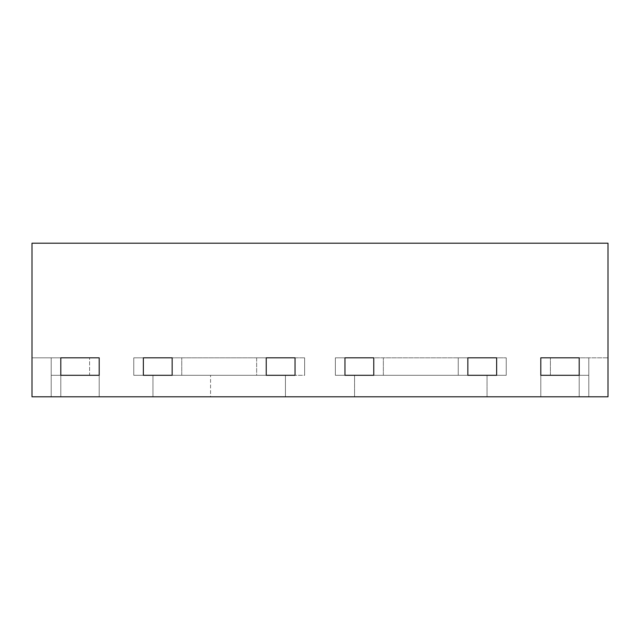 <?xml version="1.0" encoding="UTF-8"?>
<svg xmlns="http://www.w3.org/2000/svg" width="640" height="640" viewBox="0 0 640 640"><rect width="100%" height="100%" fill="white"/><g stroke="black" fill="none" stroke-linecap="round" stroke-linejoin="round"><path stroke-width="0.48" stroke-dasharray="3.2 2.4" d="M89.6 357.824L51.2 357.824L60.8 357.824L60.8 375.296L51.2 375.296L51.2 357.824L32 357.824L99.2 357.824L32 357.824L99.2 357.824L32 357.824L60.8 357.824L32 357.824L51.2 357.824L51.2 375.296L99.2 375.296L99.2 357.824L60.8 357.824L60.8 375.296L51.2 375.296L51.2 357.824L51.2 375.296L99.2 375.296L51.2 375.296L51.2 357.824L51.2 396.8L51.2 357.824L51.2 396.8L32 396.8L51.2 396.8L51.2 375.296L60.8 375.296L60.8 357.824L60.8 375.296L99.2 375.296L60.8 375.296L60.8 357.824L60.8 375.296L51.2 375.296L99.2 375.296L51.2 375.296L51.2 357.824L51.2 396.8L99.2 396.8L99.2 357.824L89.6 357.824L89.6 375.296L51.2 375.296L51.2 357.824L51.2 375.296L60.8 375.296L60.8 396.8L32 396.8L32 357.824L32 396.8L60.8 396.8L60.8 375.296L60.8 396.8L32 396.8L32 357.824L32 396.8L60.8 396.8L60.8 375.296L99.2 375.296L99.2 357.824L99.2 396.8L51.2 396.8L51.2 357.824L51.2 375.296L60.8 375.296L60.8 396.8L60.8 375.296L60.8 396.8L60.8 375.296L99.2 375.296L99.2 357.824L99.2 396.8L99.2 375.296L89.6 375.296L89.6 357.824M32 396.8L32 357.824L32 396.8L99.2 396.8L32 396.8L32 357.824L32 396.8L608 396.8L608 357.824L540.8 357.824L608 357.824L540.8 357.824L608 357.824L608 396.8L540.8 396.8L540.8 357.824L588.8 357.824L540.8 357.824L540.8 375.296L579.2 375.296L579.2 357.824L579.2 375.296L588.8 375.296L588.8 357.824L588.8 375.296L579.2 375.296L588.8 375.296L588.8 357.824L588.8 375.296L540.8 375.296L579.2 375.296L579.2 357.824L579.2 375.296L588.8 375.296L588.8 357.824L588.8 396.8L588.8 357.824L588.8 396.8L540.8 396.8L540.8 375.296L588.8 375.296L579.2 375.296L588.8 375.296L588.8 357.824L588.8 396.8L608 396.8L608 357.824L608 396.8L588.8 396.8L588.8 357.824L588.8 375.296L540.8 375.296L588.8 375.296L588.8 357.824L588.8 396.8L608 396.8L608 357.824L608 396.8L579.2 396.8L579.2 357.824L579.2 375.296L540.8 375.296L540.8 357.824L540.8 375.296L588.8 375.296L588.8 357.824L588.8 396.8L540.8 396.8L608 396.8L608 357.824L608 396.8L579.2 396.8L608 396.8L608 243.2L32 243.2L32 396.8L32 357.824L32 396.8L99.2 396.8L99.2 375.296L99.2 396.8L32 396.8L32 357.824L32 396.8L60.8 396.8L32 396.8L32 357.824L32 396.8L60.8 396.8L32 396.8L32 357.824L32 396.8L51.2 396.8L32 396.8M540.8 396.8L540.8 375.296L588.8 375.296L588.8 396.8L540.8 396.8L540.8 375.296L579.2 375.296L579.2 396.8L579.2 375.296L579.2 396.8L608 396.8L608 357.824L608 396.8L579.2 396.8L579.2 375.296L579.2 396.8L608 396.8L608 357.824L608 396.8L579.2 396.8L579.2 375.296L579.2 396.8L608 396.8L608 357.824L608 396.8L540.8 396.8L540.8 357.824L540.8 396.8L540.8 375.296L540.8 396.8L608 396.8L608 357.824L608 396.8L540.8 396.8M256.64 357.824L133.76 357.824L143.36 357.824L143.36 375.296L133.76 375.296L143.36 375.296L143.36 357.824L133.76 357.824L143.36 357.824L143.36 375.296L143.36 357.824L266.24 357.824L266.24 375.296L143.36 375.296L143.36 357.824L143.36 375.296L133.76 375.296L133.76 357.824L133.76 375.296L133.76 357.824L133.76 375.296L266.24 375.296L266.24 357.824L256.64 357.824L256.64 375.296L172.16 375.296L172.16 357.824L172.16 375.296L172.16 357.824L172.16 375.296L172.16 357.824L172.16 375.296L266.24 375.296L266.24 357.824L304.64 357.824L266.24 357.824L266.24 375.296L256.64 375.296L256.64 357.824M152.96 375.296L285.44 375.296L152.96 375.296L285.44 375.296L152.96 375.296L152.96 396.8L152.96 375.296L152.96 396.8L210.56 396.8L210.56 375.296L210.56 396.8L285.44 396.8L285.44 375.296L285.44 396.8L152.96 396.8L152.96 375.296M295.04 375.296L266.24 375.296L266.24 357.824L266.24 375.296L266.24 357.824L266.24 375.296L295.04 375.296L295.04 357.824L295.04 375.296L295.04 357.824L295.04 375.296L304.64 375.296L304.64 357.824L304.64 375.296L304.64 357.824L304.64 375.296L295.04 375.296L295.04 357.824L295.04 375.296M458.24 357.824L335.36 357.824L506.24 357.824L467.84 357.824L467.84 375.296L467.84 357.824L458.24 357.824L458.24 375.296L467.84 375.296L383.36 375.296L467.84 375.296L467.84 357.824L467.84 375.296L496.64 375.296L496.64 357.824L496.64 375.296L506.24 375.296L496.64 375.296L496.64 357.824L496.64 375.296L373.76 375.296L458.24 375.296L458.24 357.824M373.76 375.296L373.76 357.824L373.76 375.296L373.76 357.824L373.76 375.296L383.36 375.296L344.96 375.296L344.96 357.824L344.96 375.296L335.36 375.296L344.96 375.296L344.96 357.824L335.36 357.824L344.96 357.824L344.96 375.296L373.76 375.296L373.76 357.824M335.36 375.296L335.36 357.824L335.36 375.296L344.96 375.296L335.36 375.296L335.36 357.824L335.36 375.296M506.24 375.296L506.24 357.824L506.24 375.296L496.64 375.296L506.24 375.296L506.24 357.824L506.24 375.296M354.56 375.296L487.04 375.296L354.56 375.296L487.04 375.296L354.56 375.296L354.56 396.8L487.04 396.8L487.04 375.296L487.04 396.8L354.56 396.8L354.56 375.296M487.04 396.8L487.04 375.296L487.04 396.8L354.56 396.8L487.04 396.8M496.64 375.296L496.64 357.824M467.84 375.296L467.84 357.824M344.96 375.296L344.96 357.824L344.96 375.296M285.44 396.8L285.44 375.296L285.44 396.8L152.96 396.8L285.44 396.8M99.2 396.8L99.2 375.296L99.2 396.8L51.2 396.8L51.2 357.824L51.2 396.8L99.2 396.8M550.4 375.296L550.4 357.824L550.4 375.296M181.76 375.296L181.76 357.824L181.76 375.296M172.16 375.296L172.16 357.824L172.16 375.296M383.36 375.296L383.36 357.824L383.36 375.296"/><path stroke-width="0.96" d="M60.8 375.296L60.8 357.824L99.2 357.824L99.2 375.296L99.2 357.824L60.8 357.824L60.8 375.296L99.2 375.296L60.8 375.296M579.2 375.296L540.8 375.296L540.8 357.824L540.8 375.296L579.2 375.296L579.2 357.824L540.8 357.824L579.2 357.824L579.2 375.296M266.24 357.824L295.04 357.824L295.04 375.296L295.04 357.824L266.24 357.824L266.24 375.296L295.04 375.296L266.24 375.296L266.24 357.824M143.36 357.824L172.16 357.824L172.16 375.296L172.16 357.824L143.36 357.824L143.36 375.296L172.16 375.296L143.36 375.296L143.36 357.824M373.76 357.824L344.96 357.824L373.76 357.824L373.76 375.296L344.96 375.296L344.96 357.824L344.96 375.296L373.76 375.296L373.76 357.824M496.64 357.824L467.84 357.824L496.64 357.824L496.64 375.296L467.84 375.296L467.84 357.824L467.84 375.296L496.64 375.296L496.64 357.824M608 396.8L608 243.2L32 243.2L32 396.8L608 396.8"/></g></svg>
